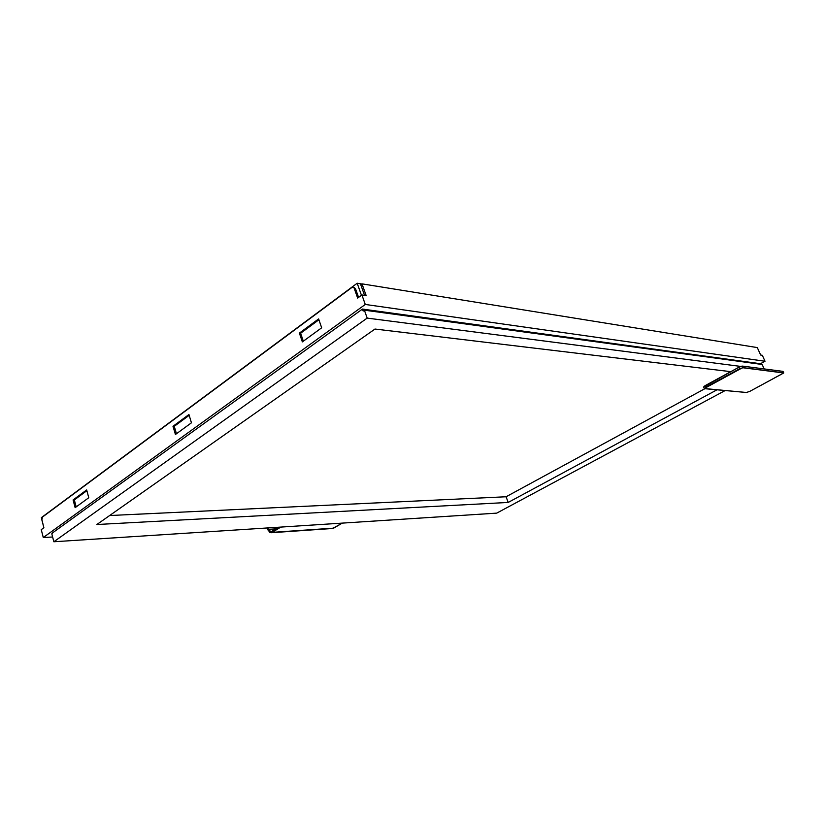 <?xml version="1.0" encoding="UTF-8"?>
<svg xmlns="http://www.w3.org/2000/svg" width="825" height="825" viewBox="0 0 825 825"><rect width="100%" height="100%" fill="white"/><g stroke="black" fill="none" stroke-linecap="round" stroke-linejoin="round"><path stroke-width="1.24" d="M703.612 386.987L738.808 367.29L704.993 385.718L705.653 387.255L739.499 368.837L738.808 367.29L741.861 366.145L738.808 367.29L739.499 368.837L743.222 367.661L742.531 366.104L782.832 371.353L742.531 366.104L743.222 367.661L783.502 372.817L782.832 371.353L783.74 372.931L749.791 391.38L746.357 392.483L749.791 391.38L783.75 372.962L742.552 367.702L704.272 388.523L746.357 392.483L704.591 388.668L705.653 387.255L704.993 385.718L703.612 386.987L704.272 388.513M267.754 529.794L267.187 527.969L269.61 532.383L272.147 532.373L271.074 532.733L267.754 529.794M267.836 527.928L268.28 529.351L276.385 528.815L268.28 529.351L267.836 527.928M332.527 528.495L272.147 532.373L280.83 527.082L272.147 532.373L333.661 528.144L342.241 523.112L332.609 528.485L271.095 532.733M271.961 531.506L271.064 531.816L268.28 529.351L268.909 530.65L270.909 531.816L279.036 527.196L271.961 531.506M51.8 533.806L52.563 533.259L51.8 533.806L53.862 541.757L51.8 533.806M363.155 311.046L364.372 310.169L762.166 364.485L364.372 310.169L363.155 311.046L362.464 309.076L363.155 311.046M760.898 364.31L760.65 363.753L362.464 309.076L52.47 532.929L362.464 309.076L760.65 363.753L760.898 364.31M496.722 513.129L53.862 541.757L367.187 318.099L364.372 310.169L367.187 318.099L740.798 366.424L367.187 318.099L53.862 541.757L496.722 513.129L725.165 390.545L496.722 513.129M764.167 368.919L762.166 364.485L764.167 368.919M374.993 329.041L730.775 371.662L374.993 329.041L96.865 524.514L374.993 329.041M109.653 515.532L506.076 496.763L508.19 502.435L96.865 524.514L508.19 502.435L506.076 496.763L704.901 388.688L506.076 496.763L109.653 515.532M717.007 389.802L508.19 502.435L717.007 389.802M361.463 295.288L357.184 283.243L41.384 517.615L41.735 518.987L41.384 517.615L357.184 283.243L361.463 295.288M361.804 283.986L357.184 283.243L361.804 283.986M354.09 287.482L355.544 288.843L353.203 287.378L351.687 287.636L42.467 517.058L41.735 519.049L43.88 527.732L41.25 529.66L43.282 537.549L52.625 536.982L43.282 537.549L365.279 304.456L361.907 294.968L357.658 298.073L354.327 288.647L357.658 298.073L361.907 294.968L366.176 295.608L361.989 283.852L360.772 284.749L364.557 295.36L360.772 284.749L361.989 283.852L366.176 295.608L361.907 294.968L365.279 304.456L765.012 361.257L762.321 355.286L760.671 355.039L757.298 347.583L361.989 283.852L757.298 347.583L760.671 355.039L762.321 355.286L765.012 361.257L760.444 363.732L765.012 361.257L365.279 304.456L43.282 537.549L41.25 529.66L43.88 527.732L41.848 519.863L42.467 517.058L351.687 287.636L352.883 287.296L355.544 288.843L358.586 297.402L355.544 288.843L352.956 287.306M300.63 333.238L303.311 341.199L300.63 333.238L299.392 333.104L318.625 318.924L321.668 327.803L302.352 341.901L299.392 333.104L300.63 333.238L318.914 319.77L300.63 333.238M189.183 415.326L174.25 426.319L176.457 433.744L174.25 426.319L172.992 426.288L188.946 414.532L191.441 422.812L175.426 434.497L172.992 426.288L174.25 426.319L189.183 415.326M74.332 499.909L76.199 506.89L74.332 499.909L73.085 499.95L86.666 489.937L88.77 497.722L75.137 507.664L73.085 499.95L74.332 499.909L86.862 490.679L74.332 499.909M302.352 341.901L321.668 327.803L318.625 318.924L299.392 333.104L302.352 341.901M191.441 422.812L188.946 414.532L172.992 426.288L175.426 434.497L191.441 422.812M75.137 507.664L88.77 497.722L86.666 489.937L73.085 499.95L75.137 507.664M783.069 371.467L783.729 372.931"/></g></svg>
